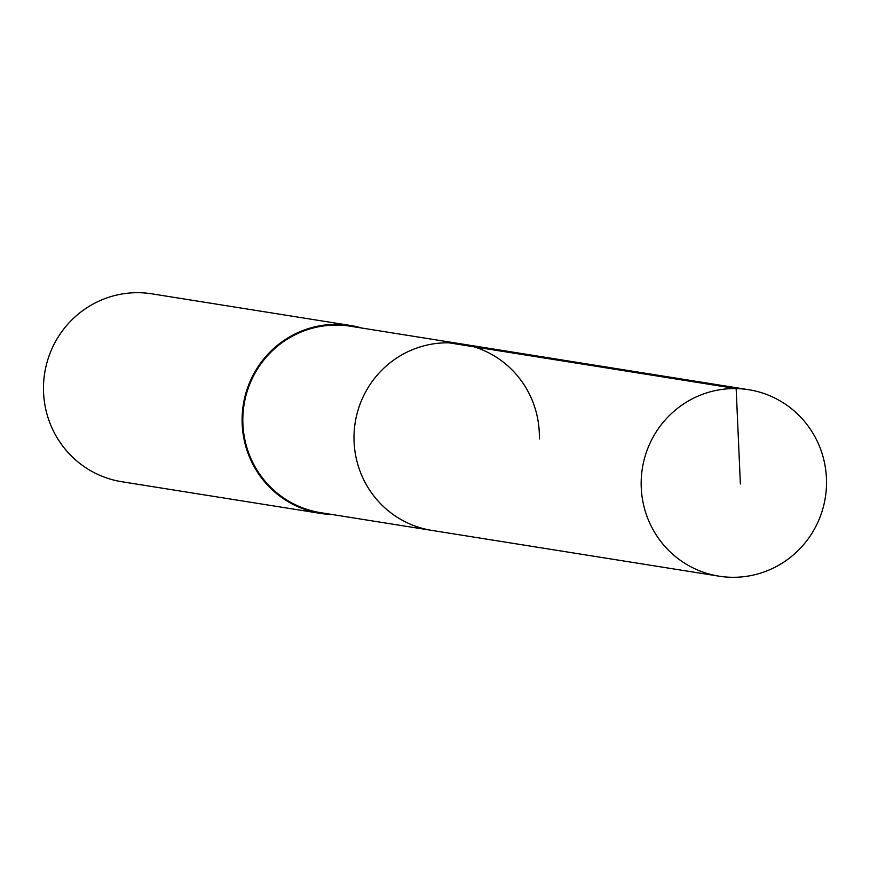 <?xml version="1.0" encoding="UTF-8"?>
<svg xmlns="http://www.w3.org/2000/svg" width="870" height="870" viewBox="0 0 870 870"><rect width="100%" height="100%" fill="white"/><g stroke="black" fill="none" stroke-linecap="round" stroke-linejoin="round"><path stroke-width="1.3" d="M826.5 484.731A94.406 92.644 -80.9 0 1 718.99 576.168A94.406 92.644 -80.9 0 1 641.19 481.143A94.406 92.644 -80.9 0 1 748.7 389.706A94.406 92.644 -80.9 0 1 826.5 484.731M354.025 435.381A94.406 92.644 99.1 0 0 431.824 530.395A94.406 92.644 -80.9 0 1 354.025 435.381A94.406 92.644 -80.9 0 1 461.535 343.944A94.406 92.644 99.1 0 0 354.025 435.381M539.335 438.958A94.406 92.644 -80.9 0 0 461.535 343.944L350.371 326.217A94.406 92.644 99.1 0 0 242.85 417.654A94.406 92.644 99.1 0 0 320.649 512.68L718.99 576.168M332.144 514.507A95.145 93.373 -80.9 0 1 320.53 513.409A95.145 93.373 -80.9 0 1 242.121 417.643A95.145 93.373 -80.9 0 1 350.479 325.489A95.145 93.373 -80.9 0 1 361.866 328.055M350.479 325.489L151.858 293.832A95.145 93.373 99.1 0 0 43.5 385.986A95.145 93.373 99.1 0 0 121.909 481.752L320.53 513.409M740.381 483.981L736.15 388.596L448.985 342.823M461.535 343.944L748.7 389.706"/></g></svg>
